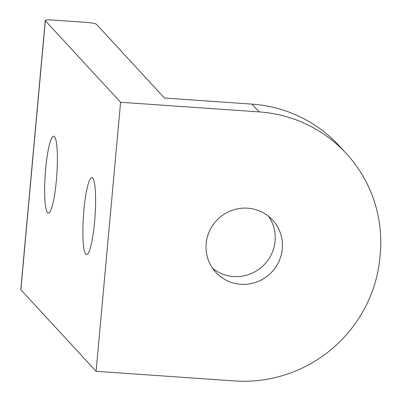 <?xml version="1.0" encoding="UTF-8"?>
<svg xmlns="http://www.w3.org/2000/svg" width="401" height="401" viewBox="0 0 401 401"><rect width="100%" height="100%" fill="white"/><g stroke="black" fill="none" stroke-linecap="round" stroke-linejoin="round"><path stroke-width="0.6" d="M47.554 212.725A38.576 5.799 94 0 1 45.433 171.573A38.576 5.799 94 0 1 53.694 136.2A38.576 5.799 94 0 1 54.481 136.636A38.576 5.799 94 0 1 56.596 177.788A38.576 5.799 94 0 1 48.341 213.162A38.576 5.799 94 0 1 47.554 212.725M85.774 254.129A38.576 5.799 94 0 1 83.654 212.976A38.576 5.799 94 0 1 91.914 177.603A38.576 5.799 94 0 1 92.696 178.039A38.576 5.799 94 0 1 94.816 219.192A38.576 5.799 94 0 1 86.556 254.57A38.576 5.799 94 0 1 85.774 254.129M212.565 268.254A38.576 37.759 137.3 0 0 233.577 276.505A38.576 37.759 137.3 0 0 269.928 257.156A38.576 37.759 137.3 0 0 268.695 216.445M240.76 284.289A38.576 37.759 -42.7 0 1 215.878 272.404A38.576 37.759 -42.7 0 1 210.049 229.923A38.576 37.759 -42.7 0 1 247.688 208.194A38.576 37.759 -42.7 0 1 272.57 220.074A38.576 37.759 -42.7 0 1 278.399 262.56A38.576 37.759 -42.7 0 1 240.76 284.289M45.343 20.752A8.611 1.193 -174.8 0 1 45.258 20.561A8.611 1.193 -174.8 0 1 52.641 20.05L86.746 22.421A8.611 1.193 -174.8 0 1 96.435 24.306L164.49 98.039L251.998 104.125L259.181 111.909A135.017 132.165 -42.7 0 1 346.274 153.493A135.017 132.165 -42.7 0 1 380.223 254.339L379.978 257.056A135.017 132.165 -42.7 0 1 234.7 380.95L96.105 371.306L20.857 289.793L45.343 20.752L120.586 102.265L96.105 371.306M45.258 20.561L20.777 289.602A8.611 1.193 5.2 0 0 20.857 289.793M120.586 102.265L259.181 111.909M346.274 153.493L339.091 145.708A135.017 132.165 137.3 0 0 251.998 104.125"/></g></svg>
